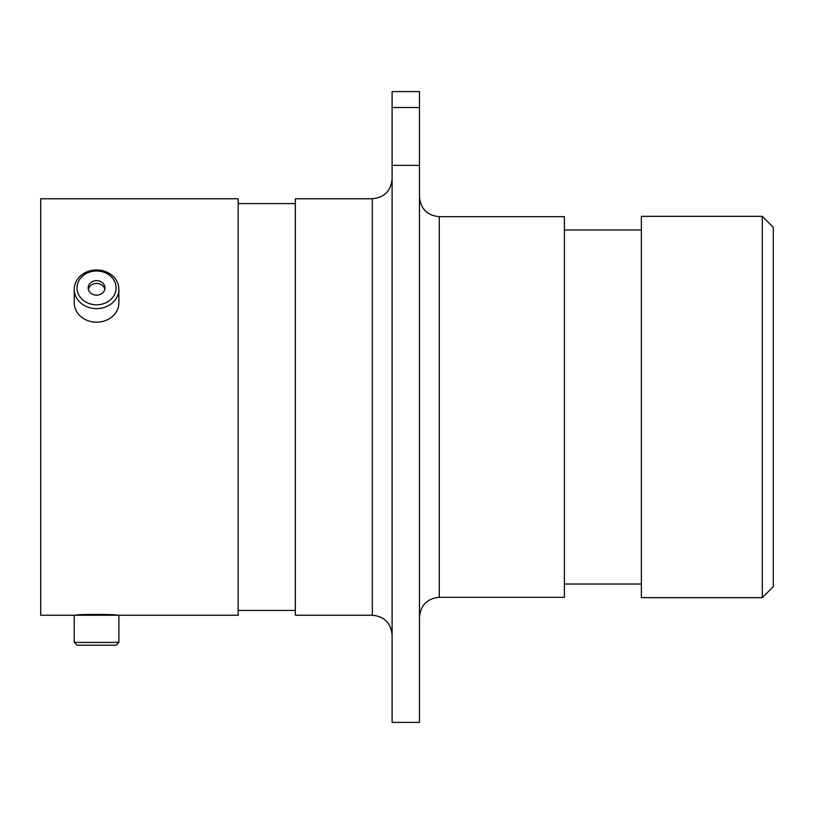 <?xml version="1.0" encoding="UTF-8"?>
<svg xmlns="http://www.w3.org/2000/svg" width="814" height="814" viewBox="0 0 814 814"><rect width="100%" height="100%" fill="white"/><g stroke="black" fill="none" stroke-linecap="round" stroke-linejoin="round"><path stroke-width="1.22" d="M75.997 615.242L40.7 615.242L40.7 198.758L238.166 198.758L238.166 615.242L117.114 615.242C118.396 614.143 74.756 614.132 75.997 615.242L77.004 615.242M762.301 216.341L773.3 227.34L773.3 586.66L762.301 597.659L762.301 216.341L641.361 216.341L641.361 597.659L762.301 597.659M439.275 597.323L564.397 597.323L564.397 216.677L439.275 216.677L439.275 597.323C427.248 598.494 420.655 605.097 419.475 617.114M372.313 198.758L372.313 615.242L295.35 615.242L295.35 198.758L372.313 198.758C384.33 197.578 390.923 190.985 392.104 178.958M392.104 107.519L392.104 91.595L419.475 91.595L419.475 107.519L392.104 107.519L392.104 165.344L419.475 165.344L419.475 107.519M419.475 165.344L419.475 722.405L392.104 722.405L392.104 165.344M118.875 642.409L116.087 645.197L77.025 645.197L74.237 642.409L118.875 642.409L118.875 615.242L74.237 615.242L74.237 642.409M80.698 278.032A19.526 16.911 0 0 0 85.155 301.628A19.526 16.911 0 0 0 112.413 297.771A19.526 16.911 0 0 0 107.957 274.176A19.526 16.911 0 0 0 80.698 278.032M114.672 300.58A22.324 19.333 180 0 1 89.713 307.692A22.324 19.333 180 0 1 74.237 289.296A22.324 19.333 180 0 1 78.429 278.012A22.324 19.333 180 0 1 103.398 270.899A22.324 19.333 180 0 1 118.875 289.296A22.324 19.333 180 0 1 114.672 300.58M103.358 292.134A8.374 7.255 0 0 0 104.935 287.902A8.374 7.255 0 0 0 99.125 280.993A8.374 7.255 0 0 0 89.754 283.669A8.374 7.255 0 0 0 88.177 287.902A8.374 7.255 0 0 0 93.986 294.81A8.374 7.255 0 0 0 103.358 292.134M104.772 289.296A8.374 7.255 0 0 0 98.341 283.608A8.374 7.255 0 0 0 89.754 286.457A8.374 7.255 0 0 0 88.329 289.296M118.875 289.296L118.875 302.879A22.324 19.333 180 0 1 114.672 314.163A22.324 19.333 180 0 1 89.713 321.276A22.324 19.333 180 0 1 74.237 302.879L74.237 289.296M372.313 615.242C384.33 616.422 390.923 623.015 392.104 635.042M641.361 229.975L564.397 229.975M295.35 203.592L238.166 203.592M295.35 610.408L238.166 610.408M641.361 584.025L564.397 584.025M439.275 216.677C427.248 215.507 420.655 208.903 419.475 196.886"/></g></svg>
